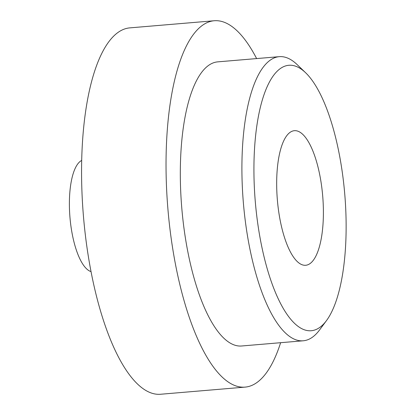 <?xml version="1.0" encoding="UTF-8"?>
<svg xmlns="http://www.w3.org/2000/svg" width="415" height="415" viewBox="0 0 415 415"><rect width="100%" height="100%" fill="white"/><g stroke="black" fill="none" stroke-linecap="round" stroke-linejoin="round"><path stroke-width="0.62" d="M280.711 223.016A67.531 22.763 85.2 0 0 305.72 265.273A67.531 22.763 85.2 0 0 319.358 172.951A67.531 22.763 85.2 0 0 294.349 130.694A67.531 22.763 85.2 0 0 280.711 223.016M279.233 56.668L217.642 61.871A142.563 48.057 85.2 0 0 188.846 256.781A142.563 48.057 85.2 0 0 241.644 345.991L303.24 340.788A142.563 48.057 -94.8 0 1 250.437 251.578A142.563 48.057 -94.8 0 1 279.233 56.668A142.563 48.057 -94.8 0 1 297.176 64.636L305.58 72.713A133.184 44.898 85.2 0 0 260.636 106.157A133.184 44.898 85.2 0 0 261.922 247.356A133.184 44.898 85.2 0 0 326.522 320.546A133.184 44.898 85.2 0 0 338.147 148.612A133.184 44.898 85.2 0 0 305.58 72.713M256.626 58.577A183.835 61.97 85.2 0 0 214.166 20.75L129.693 27.888A183.835 61.97 85.2 0 0 92.566 279.217A183.835 61.97 85.2 0 0 160.652 394.25L245.12 387.112A183.835 61.97 85.2 0 0 280.633 342.697M214.166 20.75A183.835 61.97 85.2 0 0 177.034 272.079A183.835 61.97 85.2 0 0 245.12 387.112M81.636 160.47A56.274 18.971 85.2 0 0 72.755 236.69A56.274 18.971 85.2 0 0 91.03 271.612M326.522 320.546L319.592 329.92A142.563 48.057 -94.8 0 1 303.24 340.788"/></g></svg>
